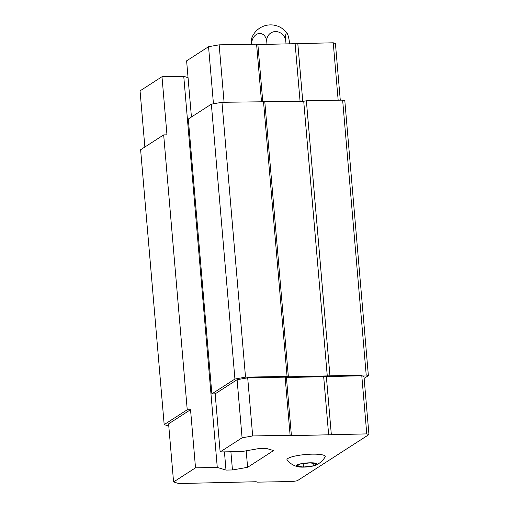 <?xml version="1.0" encoding="UTF-8"?>
<svg xmlns="http://www.w3.org/2000/svg" width="509" height="509" viewBox="0 0 509 509"><rect width="100%" height="100%" fill="white"/><g stroke="black" fill="none" stroke-linecap="round" stroke-linejoin="round"><path stroke-width="0.76" d="M313.309 465.862L316.541 463.775L309.911 462.885L300.049 464.074L296.817 466.155L303.447 467.046L313.309 465.862L313.086 463.311M303.319 467.128A10.485 1.985 175.1 0 0 316.038 465.08A10.485 1.985 175.1 0 0 306.507 462.986A10.485 1.985 175.1 0 0 297.472 466.67A10.485 1.985 175.1 0 0 303.319 467.128M188.056 77.635L183.749 76.331L161.989 76.719L166.971 134.834L163.675 134.898L140.618 149.754L164.178 424.621L168.784 426.02M364.139 378.397L368.382 375.661L366.206 374.999L288.374 376.813L287.07 376.412L245.523 377.156L234.923 379.033L211.865 393.89L215.161 393.832L237.099 379.695L247.698 377.818L285.123 377.15L286.433 377.551L361.791 375.782L363.967 376.444L368.949 434.559L366.773 433.897L361.791 375.782M366.773 433.897L291.415 435.666L290.111 435.271L252.68 435.939L242.08 437.81L220.142 451.947L241.909 451.559L259.571 448.442L266.035 448.327L273.575 450.573L247.603 467.313L232.454 469.966L225.996 470.081L217.279 467.434L195.52 467.822L190.538 409.7L168.594 423.844L173.582 481.959L178.805 483.55L256.142 481.743L257.452 482.144L292.898 481.508L297.313 480.731L368.949 434.559M190.538 409.7L187.236 409.764L164.178 424.621M368.382 375.661L344.822 100.795L342.64 100.133L306.373 100.782L303.72 101.253L221.956 102.29L211.356 104.167L188.298 119.023L211.865 393.89M366.206 374.999L342.64 100.133M329.934 375.648L306.373 100.782M327.287 376.113L303.72 101.253M288.374 376.813L264.814 101.946M287.07 376.412L263.503 101.545M245.523 377.156L221.956 102.29M234.923 379.033L211.356 104.167M340.286 100.178L335.418 43.456L333.242 42.794L257.885 44.563L256.581 44.168L219.15 44.837L208.55 46.707L186.612 60.851L191.429 117.006M220.142 451.947L215.161 393.832M247.603 467.313L246.191 450.802M232.454 469.966L230.895 451.757M225.996 470.081L224.431 451.871M217.279 467.434L183.749 76.331M187.236 409.764L163.675 134.898M331.327 434.533L326.345 376.412M328.674 434.998L323.692 376.883M291.415 435.666L286.433 377.551M290.111 435.271L285.123 377.15M252.68 435.939L247.698 377.818M242.08 437.81L237.099 379.695M195.52 467.822L173.582 481.959M316.038 465.08C319.792 463.336 322.814 460.645 325.105 456.999A19.221 3.639 175.1 0 0 305.782 454.499A19.221 3.639 175.1 0 0 287.165 460.251C290.047 463.451 293.483 465.589 297.472 466.67M333.242 42.794L338.167 100.216M297.797 43.43L302.753 101.266M295.144 43.895L300.068 101.316M257.885 44.563L262.771 101.565M256.581 44.168L261.499 101.584M219.15 44.837L224.075 102.252M208.55 46.707L213.449 103.798M161.989 76.719L140.051 90.857L144.861 147.018M289.653 43.997A10.091 1.775 83.1 0 0 287.152 33.409A10.091 1.775 83.1 0 0 285.797 41.28A10.091 9.327 57.2 0 0 275.433 31.577A10.091 9.327 57.2 0 0 266.761 41.617L266.996 44.404M285.797 41.28L286.033 44.06M251.554 44.258A10.091 1.775 -96.9 0 1 251.91 37.653A20.175 20.175 0 0 1 287.152 33.409M266.761 41.617A10.091 7.552 -82.3 0 0 258.788 33.543A10.091 7.552 -82.3 0 0 251.592 44.258M303.447 467.046L303.16 463.699"/></g></svg>
